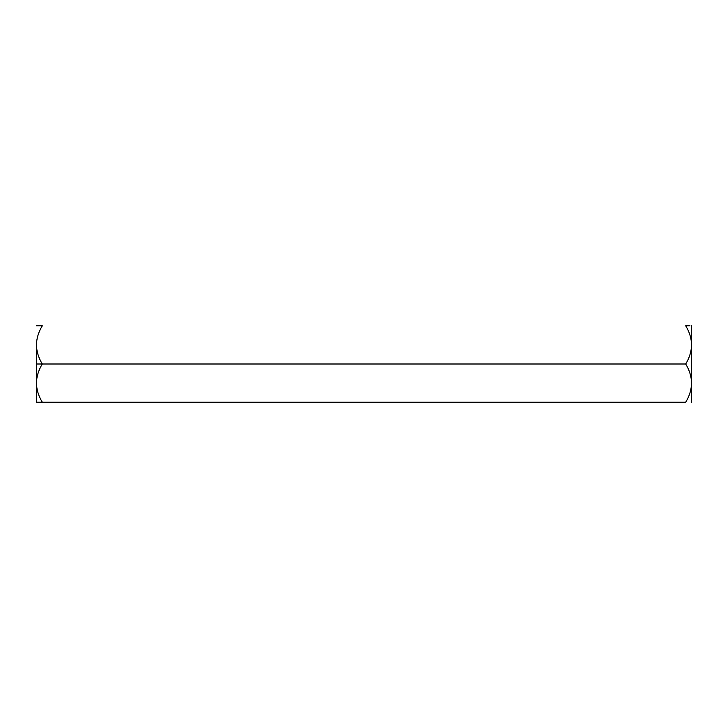 <?xml version="1.0" encoding="UTF-8"?>
<svg xmlns="http://www.w3.org/2000/svg" width="728" height="728" viewBox="0 0 728 728"><rect width="100%" height="100%" fill="white"/><g stroke="black" fill="none" stroke-linecap="round" stroke-linejoin="round"><path stroke-width="1.09" d="M685.685 325.78C689.407 331.804 691.373 338.174 691.6 344.89L691.6 402.22L691.6 344.89C691.354 351.679 689.38 358.049 685.685 364C689.407 370.024 691.373 376.394 691.6 383.11C691.354 389.899 689.38 396.269 685.685 402.22L42.315 402.22L685.685 402.22C689.38 396.269 691.354 389.899 691.6 383.11C691.373 376.394 689.407 370.024 685.685 364L36.4 364L36.4 344.89C36.627 338.174 38.593 331.804 42.315 325.78L36.4 325.78L42.315 325.78C38.593 331.804 36.627 338.174 36.4 344.89L36.4 364L42.315 364C38.62 358.049 36.646 351.679 36.4 344.89C36.646 351.679 38.62 358.049 42.315 364L685.685 364C689.38 358.049 691.354 351.679 691.6 344.89C691.373 338.174 689.407 331.804 685.685 325.78L689.926 325.78M42.315 402.22L36.4 402.22L42.315 402.22C38.62 396.269 36.646 389.899 36.4 383.11C36.646 389.899 38.62 396.269 42.315 402.22M36.518 385.749L36.455 384.921M42.315 325.78L41.405 325.78M42.315 364C38.593 370.024 36.627 376.394 36.4 383.11C36.627 376.394 38.593 370.024 42.315 364M691.6 344.89L691.6 325.78L691.6 344.89M36.4 364L36.4 402.22L36.4 364"/></g></svg>
